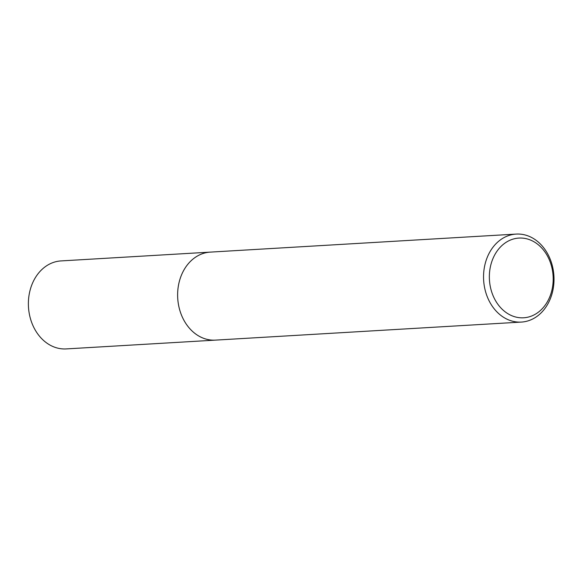 <?xml version="1.0" encoding="UTF-8"?>
<svg xmlns="http://www.w3.org/2000/svg" width="583" height="583" viewBox="0 0 583 583"><rect width="100%" height="100%" fill="white"/><g stroke="black" fill="none" stroke-linecap="round" stroke-linejoin="round"><path stroke-width="0.87" d="M215.987 340.086A44.082 35.206 -93.4 0 1 215.448 340.122A44.075 35.199 -93.4 0 1 203.518 338.264A44.075 35.199 -93.4 0 1 177.793 290.669A44.075 35.199 -93.4 0 1 210.266 252.118L516.188 234.082A44.075 35.199 -93.4 0 1 528.125 235.933A44.075 35.199 -93.4 0 1 553.85 283.527A44.075 35.199 -93.4 0 1 521.377 322.078A44.075 35.199 -93.4 0 1 509.44 320.227A44.075 35.199 -93.4 0 1 483.708 272.633A44.075 35.199 -93.4 0 1 516.188 234.082M215.834 340.1A44.082 35.206 -93.4 0 1 203.511 338.271A44.082 35.206 -93.4 0 1 177.808 290.436A44.082 35.206 -93.4 0 1 210.645 252.096M529.736 239.751A39.928 31.89 -93.4 0 1 552.05 289.532A39.928 31.89 -93.4 0 1 512.807 316.11A39.928 31.89 -93.4 0 1 490.492 266.329A39.928 31.89 -93.4 0 1 529.736 239.751M210.259 252.111A44.082 35.206 -93.4 0 0 178.879 283.309A44.082 35.206 -93.4 0 0 215.448 340.122L66.207 348.918A44.075 35.199 -93.4 0 1 29.638 292.112A44.075 35.199 -93.4 0 1 61.018 260.922L210.259 252.111A44.082 35.206 -93.4 0 1 210.798 252.089M215.455 340.122L521.377 322.078"/></g></svg>
